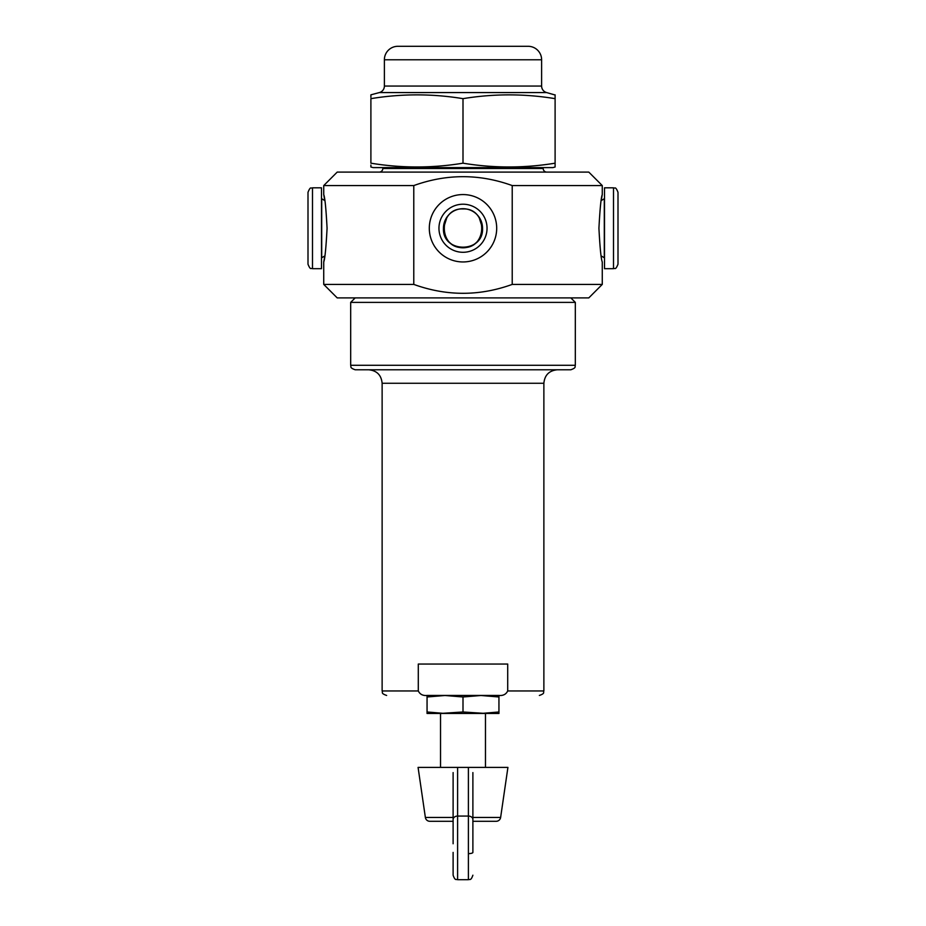 <?xml version="1.0" encoding="UTF-8"?>
<svg xmlns="http://www.w3.org/2000/svg" width="926" height="926" viewBox="0 0 926 926"><rect width="100%" height="100%" fill="white"/><g stroke="black" fill="none" stroke-linecap="round" stroke-linejoin="round"><path stroke-width="1.39" d="M472.885 817.45L500.63 817.45L507.923 767.399L418.077 767.399L425.37 817.45A4.491 4.491 0 0 0 429.814 821.293L453.115 821.293L429.814 821.293M496.186 821.293L472.885 821.293L496.186 821.293A4.491 4.491 0 0 0 500.63 817.45M440.533 713.471L440.533 767.376M485.467 713.471L485.467 767.376M507.923 767.399L418.077 767.399M453.115 843.76L453.115 772.585M453.115 810.47L453.115 821.293M472.885 821.293L472.885 843.76L472.885 821.293M472.885 772.585L472.885 852.406A4.491 1.239 0 0 1 468.394 853.633M453.115 852.406L453.115 875.209C455.256 881.355 456.275 878.843 457.606 879.7L468.394 879.7L468.394 767.399M472.885 843.76L472.885 810.47M485.907 713.471L463 711.978L463 696.989L480.976 695.495L498.94 696.989L498.94 695.495L445.024 695.495L463 696.989M498.94 711.978L480.976 713.471L498.94 713.471L498.94 696.989M427.06 696.989L445.024 695.495L427.06 695.495L427.06 713.471L445.024 713.471L427.06 711.978M463 711.978L440.093 713.471M480.976 713.471L445.024 713.471M618.001 202.47L618.001 264.199C615.258 271.005 614.899 267.521 613.51 268.69L613.51 187.816C614.899 188.985 615.258 185.501 618.001 192.319L618.001 254.037M613.51 187.816L604.516 187.816L604.516 268.69L613.51 268.69M618.001 199.055L618.001 257.474M312.49 268.69L312.49 187.816L321.484 187.816L321.484 268.69L312.49 268.69C311.101 267.521 310.742 271.005 307.999 264.199L307.999 202.47M307.999 257.463L307.999 253.053M307.999 227.264L307.999 199.032M307.999 253.55L307.999 192.319C310.742 185.501 311.101 188.985 312.49 187.816M463 208.94C487.909 207.737 487.944 248.758 463 247.578C438.079 248.781 438.079 207.737 463 208.94M601.194 255.923L604.296 257.775L604.296 198.731L601.194 200.583L602.27 194.564L602.27 185.57L588.797 172.097L337.203 172.097L323.73 185.57L413.783 185.57L413.783 284.409C446.668 296.262 479.471 296.262 512.217 284.409L602.27 284.409L588.797 297.894L337.203 297.894L323.73 284.409L323.73 261.954C324.922 259.153 326.033 247.925 327.075 228.259C326.033 208.57 324.922 197.342 323.73 194.564L324.783 200.502M413.783 284.409L323.73 284.409M413.783 185.57C446.668 173.718 479.471 173.718 512.217 185.57L602.27 185.57M546.791 172.097A3.6 3.6 0 0 1 543.192 168.497L382.808 168.497A3.6 3.6 0 0 1 379.209 172.097M382.808 167.606L382.808 168.497M543.192 167.606L543.192 168.497M598.925 228.259C599.955 247.902 601.078 259.13 602.27 261.954C601.078 259.187 599.967 247.948 598.925 228.259C599.967 208.57 601.078 197.331 602.27 194.564C601.078 197.354 599.967 208.581 598.925 228.259M496.695 228.259A33.695 33.695 0 0 0 463 194.564A33.695 33.695 0 0 0 429.305 228.259A33.695 33.695 0 0 0 463 261.954A33.695 33.695 0 0 0 496.695 228.259M438.959 228.259A24.041 24.041 0 0 1 463 204.218A24.041 24.041 0 0 1 487.041 228.259A24.041 24.041 0 0 1 463 252.289A24.041 24.041 0 0 1 438.959 228.259M478.95 216.962L482.539 228.259A19.539 19.539 0 0 1 463 247.798A19.539 19.539 0 0 1 443.461 228.259A19.539 19.539 0 0 1 463 208.709A19.539 19.539 0 0 1 482.539 228.259C483.766 253.469 442.234 253.469 443.461 228.259L447.05 216.962M324.806 200.583L321.704 198.731L321.704 257.775L324.806 255.923L324.262 259.06M324.262 259.106L323.73 261.954M323.73 194.564L323.73 185.57M512.217 284.409L512.217 185.57M355.179 297.894L350.676 302.385L575.324 302.385L575.324 365.284C574.467 366.534 577.025 367.564 570.821 369.775L355.179 369.775C348.975 367.564 351.533 366.534 350.676 365.284L575.324 365.284M427.06 695.495L498.94 695.449C503.119 695.843 506.036 694.35 507.703 690.958L507.703 664.046L418.297 664.046L418.297 690.958C419.976 694.35 422.893 695.854 427.06 695.449L498.94 695.449L427.06 695.495M528.144 46.3L397.856 46.3L528.144 46.3A13.473 13.473 0 0 1 541.617 59.773L541.617 86.06A6.737 6.737 0 0 0 546.618 92.565L555.102 95.008M555.102 95.482L555.102 96.281M546.618 92.565L379.382 92.565L370.898 94.834L370.898 97.346M370.898 96.779L370.898 95.204M379.382 92.565A6.737 6.737 0 0 0 384.383 86.06L384.383 59.773A13.473 13.473 0 0 1 397.856 46.3M555.102 163.867L555.102 163.184C524.405 168.219 493.697 168.219 463 163.184C432.303 168.219 401.595 168.219 370.898 163.184L370.898 98.654C401.595 93.619 432.303 93.619 463 98.654C493.697 93.619 524.405 93.619 555.102 98.654L555.102 167.004L552.857 167.606L373.143 167.606L370.898 167.004L370.898 165.059M555.102 164.492L555.102 166.634M555.102 98.654L555.102 94.834M463 98.654L463 163.184M425.37 817.45L453.115 817.45M472.885 819.522A4.491 3.461 180 0 0 468.394 816.061L457.606 816.061L457.606 879.7L468.394 879.7C469.725 878.843 470.744 881.355 472.885 875.209C470.744 881.355 469.725 878.843 468.394 879.7M457.606 767.399L457.606 816.061A4.491 3.461 180 0 0 453.115 819.522M418.297 690.958L382.125 690.958L382.125 383.26L543.875 383.26C544.662 375.065 549.164 370.574 557.348 369.775M507.703 690.958L543.875 690.958C542.856 692.451 545.68 693.215 539.372 695.449M541.617 86.06L384.383 86.06M541.617 59.773L384.383 59.773M457.606 879.7C456.275 878.843 455.256 881.355 453.115 875.209M602.27 284.409L602.27 261.954M350.676 365.284L350.676 302.385M382.125 690.958C383.144 692.451 380.32 693.215 386.628 695.449M543.875 690.958L543.875 383.26M382.125 383.26C381.338 375.065 376.836 370.574 368.652 369.775M570.821 297.894L575.324 302.385"/></g></svg>
